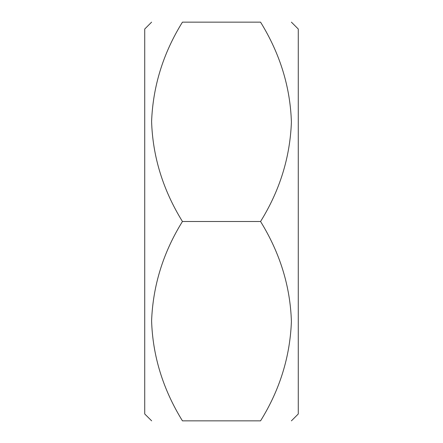 <?xml version="1.0" encoding="UTF-8"?>
<svg xmlns="http://www.w3.org/2000/svg" width="443" height="443" viewBox="0 0 443 443"><rect width="100%" height="100%" fill="white"/><g stroke="black" fill="none" stroke-linecap="round" stroke-linejoin="round"><path stroke-width="0.66" d="M291.4 420.85L298.277 413.972L298.277 29.028L291.4 22.15M260.562 420.85C279.76 389.929 290.043 356.825 291.4 321.54C290.298 286.399 280.02 253.053 260.562 221.5L182.438 221.5C163.24 252.421 152.957 285.525 151.6 320.81C152.702 355.95 162.98 389.297 182.438 420.85L260.562 420.85M151.65 420.85L144.723 413.972L144.723 29.028L151.6 22.15M260.562 221.5C279.76 190.579 290.043 157.475 291.4 122.19C290.298 87.049 280.02 53.703 260.562 22.15L182.438 22.15C163.24 53.071 152.957 86.175 151.6 121.46C152.702 156.6 162.98 189.947 182.438 221.5"/></g></svg>
